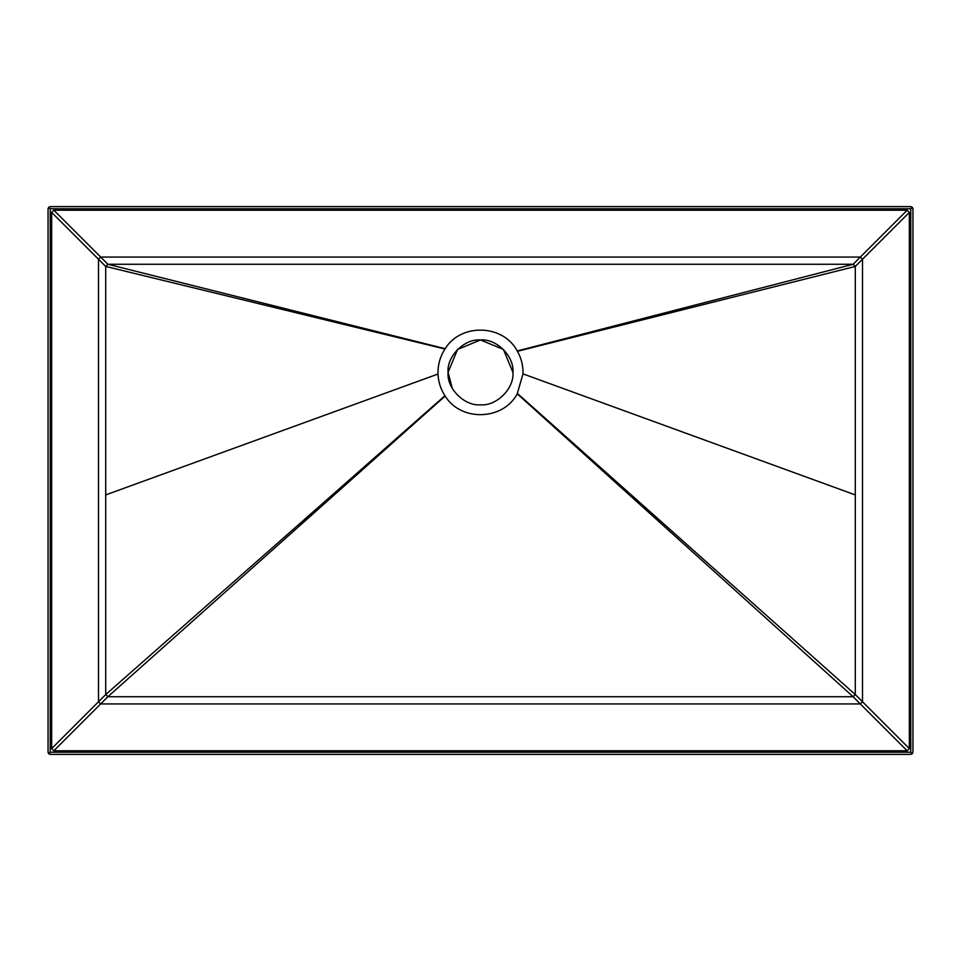 <?xml version="1.0" encoding="UTF-8"?>
<svg xmlns="http://www.w3.org/2000/svg" width="961" height="961" viewBox="0 0 961 961"><rect width="100%" height="100%" fill="white"/><g stroke="black" fill="none" stroke-linecap="round" stroke-linejoin="round"><path stroke-width="1.44" d="M48.687 207.252L50.212 208.777L910.788 208.777L912.313 207.252L910.788 206.615L50.212 206.615L48.687 207.252L48.05 208.777L48.05 752.223L48.687 753.748L50.212 752.223L50.212 208.777M910.788 208.777L910.788 752.223L912.313 753.748L912.95 752.223L912.95 208.777L912.313 207.252M912.95 208.777L910.788 206.615M50.212 206.615L48.05 208.777M48.687 753.748L50.212 754.385L910.788 754.385L912.313 753.748M910.788 754.385L912.95 752.223M48.05 752.223L50.212 754.385M512.934 372.387C514.387 356.339 496.549 338.5 480.5 339.954C464.451 338.5 446.613 356.339 448.066 372.387C446.613 388.436 464.451 406.275 480.5 404.821C496.549 406.275 514.387 388.436 512.934 372.387L503.432 349.456L480.5 339.954L457.568 349.456L448.066 372.387L452.307 388.412M523 373.877L523.024 372.387C522.988 364.868 521.126 357.84 517.426 351.294L517.234 350.957C503.168 324.241 460.896 322.92 445.183 348.699L444.967 349.023C440.366 356.135 438.036 363.919 437.976 372.387L438.012 374.021C438.348 381.877 440.667 389.109 444.943 395.716L445.159 396.04C460.848 421.855 503.156 420.546 517.234 393.818L523 373.877L855.29 494.915L855.29 266.437L853.128 264.275L107.872 264.275L105.71 266.437L105.71 694.563L107.872 696.725L853.128 696.725L855.29 694.563L855.29 494.915M517.426 351.294L855.29 266.437L862.497 259.23L860.335 257.067L100.665 257.067L98.502 259.23L98.502 701.77L100.665 703.933L860.335 703.933L862.497 701.77L862.497 259.23L909.346 212.381L909.346 748.619L907.184 750.781L53.816 750.781L51.654 748.619L51.654 212.381L53.816 210.219L907.184 210.219L909.346 212.381M910.788 752.223L50.212 752.223M438.012 374.021L105.71 494.915M444.943 395.716L105.71 694.563L51.654 748.619M445.159 396.04L107.872 696.725L53.816 750.781M517.234 393.818L853.128 696.725L907.184 750.781M517.426 393.481L855.29 694.563L909.346 748.619M517.234 350.957L853.128 264.275L907.184 210.219M445.183 348.699L107.872 264.275L53.816 210.219M444.967 349.023L105.71 266.437L51.654 212.381"/></g></svg>
